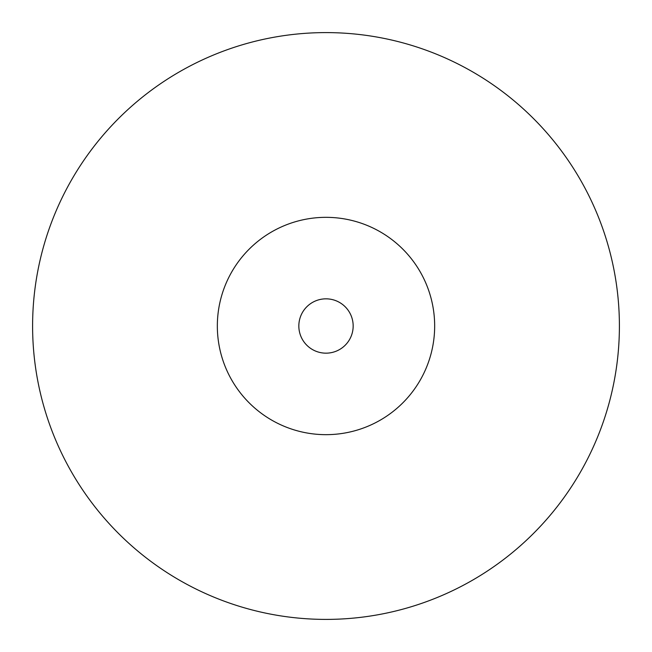 <?xml version="1.0" encoding="UTF-8"?>
<svg xmlns="http://www.w3.org/2000/svg" width="652" height="652" viewBox="0 0 652 652"><rect width="100%" height="100%" fill="white"/><g stroke="black" fill="none" stroke-linecap="round" stroke-linejoin="round"><path stroke-width="0.98" d="M434.664 326A108.664 108.664 0 0 0 326 217.336A108.664 108.664 0 0 0 217.336 326A108.664 108.664 0 0 0 326 434.664A108.664 108.664 0 0 0 434.664 326M619.4 326A293.4 293.4 0 0 0 326 32.6A293.4 293.4 0 0 0 32.6 326A293.4 293.4 0 0 0 326 619.4A293.4 293.4 0 0 0 619.4 326M353.164 326A27.164 27.164 0 0 0 326 298.836A27.164 27.164 0 0 0 298.836 326A27.164 27.164 0 0 0 326 353.164A27.164 27.164 0 0 0 353.164 326"/></g></svg>
